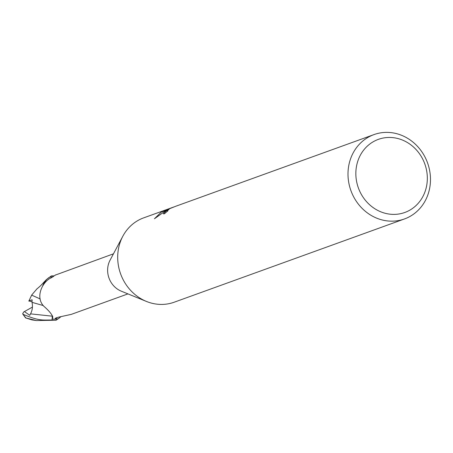 <?xml version="1.0" encoding="UTF-8"?>
<svg xmlns="http://www.w3.org/2000/svg" width="453" height="453" viewBox="0 0 453 453"><rect width="100%" height="100%" fill="white"/><g stroke="black" fill="none" stroke-linecap="round" stroke-linejoin="round"><path stroke-width="0.68" d="M42.724 285.775A19.241 17.48 -109.9 0 1 49.456 277.242L53.307 276.653M113.46 253.822L55.175 275.147M373.555 141.574A38.873 35.317 -109.9 0 1 422.451 158.584A38.873 35.317 -109.9 0 1 409.62 210.271A38.873 35.317 -109.9 0 1 360.73 193.261A38.873 35.317 -109.9 0 1 373.555 141.574M368.431 137.14A44.853 40.747 -109.9 0 1 373.991 134.592A44.853 40.747 -109.9 0 1 426.307 159.796A44.853 40.747 -109.9 0 1 410.044 216.404A44.853 40.747 -109.9 0 1 404.489 218.952A44.853 40.747 -109.9 0 1 352.168 193.748A44.853 40.747 -109.9 0 1 368.431 137.14M404.489 218.952L174.184 302.213A44.853 40.747 -109.9 0 1 121.868 277.015A44.853 40.747 -109.9 0 1 138.125 220.401A44.853 40.747 -109.9 0 1 143.686 217.859L174.162 206.862M373.991 134.592L175.719 206.274L161.715 211.834L171.506 207.797M167.31 209.892L169.19 209.212L167.134 210.962L167.848 210.917A44.853 40.747 70.1 0 0 164.501 213.771L163.278 213.799L167.316 209.892M166.415 210.22L154.445 218.748L161.302 212.066L166.415 210.22M164.326 211.381L164.145 211.036M55.589 274.897L51.359 277.763C42.95 281.115 34.745 296.67 43.715 306.149C48.675 310.435 51.716 314.048 52.837 317.004L52.214 318.935L52.418 316.188A9.643 8.76 70.1 0 0 52.429 315.951M60.606 316.868A19.241 17.48 -109.9 0 1 58.086 318.872A21.302 19.354 -109.9 0 1 52.214 318.935M58.086 318.872L55.968 318.827A23.16 12.707 7.9 0 1 56.512 317.615M55.968 318.827L55.266 318.278L58.25 317.23L71.331 314.359L127.944 293.895M146.2 301.341L121.268 291.171A21.302 19.354 -109.9 0 1 110.068 260.186L122.729 236.421M36.421 320.548L31.908 319.892L25.606 317.915L36.421 320.554L56.132 320.22L60.827 316.834M52.35 315.798L52.044 320.016C42.667 319.931 39.383 321.211 23.279 314.388L22.65 313.85L23.652 312.032L24.807 311.353L24.615 311.709L29.762 315.311L30.515 313.855C32.418 310.362 32.91 306.522 31.999 302.332L32.129 299.784L28.862 300.939L31.999 301.755M40.198 298.963L31.625 295.107L36.987 288.844M54.037 275.922A22.424 20.374 -109.9 0 0 51.41 275.888L46.483 279.524L43.42 284.133M31.999 302.338L43.273 305.565M28.828 301.132L31.75 294.96M56.132 320.22A22.424 20.374 -109.9 0 1 52.044 320.016M24.807 311.353L32.463 307.072M30.515 313.861L52.327 316.183M25.917 317.915A22.424 20.374 -109.9 0 1 23.279 314.388M167.14 210.99L167.316 211.33M36.755 289.025C41.444 285.243 41.325 284.835 46.483 279.524M25.606 317.915L22.65 313.85"/></g></svg>
